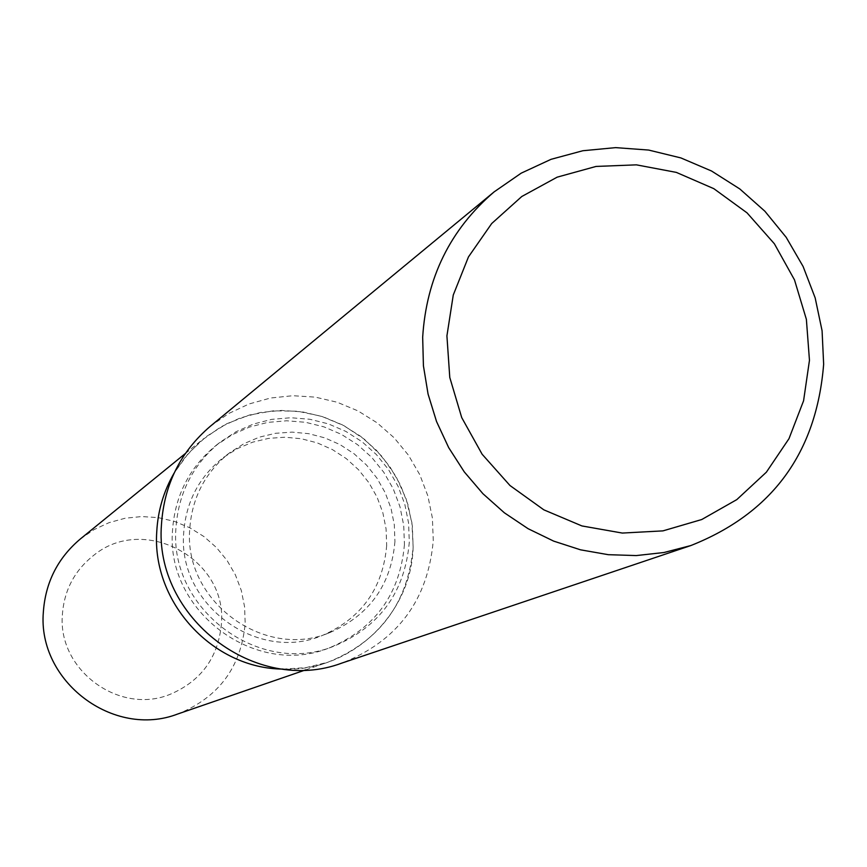 <?xml version="1.0" encoding="UTF-8"?>
<svg xmlns="http://www.w3.org/2000/svg" width="867" height="867" viewBox="0 0 867 867"><rect width="100%" height="100%" fill="white"/><g stroke="black" fill="none" stroke-linecap="round" stroke-linejoin="round"><path stroke-width="0.65" stroke-dasharray="4.33 3.25" d="M386.682 545.462C382.965 588.205 361.604 618.171 322.611 635.359C257.748 663.277 177.648 604.743 183.663 533.357C185.863 501.939 199.172 476.601 223.599 457.353L237.482 448.575L252.6 442.192L268.564 438.377L284.95 437.217L301.326 438.735L317.279 442.885L332.386 449.572L346.258 458.589L358.526 469.73L368.887 482.681L377.058 497.127L382.835 512.668L386.075 528.924L386.682 545.462M221.432 623.666C218.386 657.078 201.567 680.508 170.951 693.979C120.047 715.86 57.547 670.375 62.381 614.703C64.158 590.178 74.638 570.367 93.799 555.27C143.955 513.958 227.338 558.901 221.432 623.666C218.386 657.078 201.567 680.508 170.951 693.979C120.047 715.86 57.547 670.375 62.381 614.703C64.158 590.178 74.638 570.367 93.799 555.27C143.955 513.958 227.338 558.901 221.432 623.666M404.445 544.422C400.045 594.177 374.967 628.683 329.222 647.92C255.332 678.027 165.749 611.268 172.511 530.582C174.939 495.534 189.57 467.042 216.414 445.107L232.215 434.703L249.501 427.063L267.816 422.381L286.674 420.777L305.563 422.294L323.976 426.867L341.446 434.389L357.507 444.641L371.726 457.364L383.734 472.212L393.228 488.793L399.958 506.675L403.719 525.38L404.445 544.422M413.136 547.044C411.608 614.475 350.658 672.218 283.151 669.086L305.845 667.666L327.867 662.225C379.681 641.385 408.108 602.988 413.136 547.044L411.89 522.606L406.114 498.785L396.002 476.438L381.935 456.356L364.389 439.244L344.004 425.719L321.494 416.268L297.663 411.229L273.343 410.806L249.425 415.011L226.764 423.725L206.173 436.632L188.41 453.278L174.126 473.079L185.224 457.039L201.057 440.783L220.955 426.813L240.072 418.002L260.403 412.497L281.374 410.427L302.42 411.858L322.99 416.745L342.519 424.928L360.488 436.209L376.419 450.255L389.89 466.717L400.532 485.13L408.086 505.017L412.324 525.836L413.136 547.044M409.3 542.168C404.878 592.237 379.648 626.949 333.622 646.316C259.287 676.607 169.141 609.414 175.936 528.22C178.374 492.955 193.092 464.289 220.11 442.213L235.997 431.744L253.402 424.061L271.826 419.346L290.792 417.742L309.801 419.26L328.333 423.865L345.911 431.441L362.07 441.758L376.376 454.557L388.47 469.502L398.018 486.192L404.781 504.182L408.574 523.007L409.3 542.168M210.313 426.271L228.736 413.494L249.013 403.989L270.591 398.018L292.883 395.71L315.274 397.129L337.155 402.234L357.952 410.871L377.091 422.814L394.073 437.716L408.444 455.186L419.801 474.748L427.854 495.891L432.395 518.033L433.272 540.575C427.886 600.311 397.465 641.136 342.01 663.038M394.929 541.561C391.169 584.77 369.591 615.061 330.186 632.433C264.63 660.654 183.652 601.46 189.721 529.293C191.943 497.528 205.403 471.919 230.091 452.455L244.115 443.59L259.396 437.141L275.522 433.294L292.092 432.124L308.641 433.663L324.767 437.857L340.037 444.619L354.05 453.744L366.459 465.005L376.928 478.096L385.186 492.694L391.039 508.409L394.312 524.849L394.929 541.561M80.317 538.992L94.037 529.607L109.112 522.628L125.119 518.238L141.646 516.559L158.227 517.621L174.43 521.381L189.797 527.765L203.94 536.565L216.468 547.565L227.056 560.45L235.401 574.886L241.308 590.492L244.592 606.835L245.177 623.492C241.037 667.427 218.538 697.61 177.659 714.029M330.186 632.433L322.611 635.359M329.222 647.92L333.622 646.316M216.414 445.107L220.11 442.213M230.091 452.455L223.599 457.353M305.65 669.888L327.867 662.225M185.321 453.539L203.539 438.713"/><path stroke-width="1.3" d="M283.151 669.086C213.011 668.825 151.725 602.37 156.754 531.764C157.881 510.717 163.679 491.155 174.126 473.079C163.679 491.155 157.881 510.717 156.754 531.764C151.725 602.37 213.011 668.825 283.151 669.086M690.826 545.56L342.01 663.038C255.819 695.616 153.708 617.553 161.479 524.307C164.177 484.534 180.466 451.848 210.313 426.271L494.114 191.889L521.219 173.151L551.065 159.311L582.83 150.739L615.646 147.628L648.624 150.056L680.877 157.924L711.536 171.005L739.789 188.941L764.9 211.245L786.185 237.32L803.091 266.451L815.164 297.88L822.079 330.76L823.65 364.227C816.541 452.823 772.259 513.264 690.826 545.56L663.959 552.517L636.259 555.574L608.276 554.685L580.565 549.83L553.655 541.116L528.079 528.686L504.345 512.787L482.93 493.713L464.257 471.865L448.694 447.643L436.545 421.546L428.07 394.084L423.421 365.798L422.673 337.241C426.38 277.982 450.201 229.527 494.114 191.889M809.464 360.325L803.579 400.771L788.981 438.691L766.363 472.201L736.809 499.609L701.761 519.517L662.952 530.875L622.322 533.064L581.93 525.944L543.837 509.839L509.991 485.531L482.139 454.254L461.721 417.601L449.778 377.459L446.917 335.887L453.268 295.018L468.462 256.914L491.708 223.523L521.793 196.495L557.156 177.161L596.019 166.442L636.411 164.849L676.336 172.392L713.834 188.67L747.051 212.87L774.372 243.768L794.475 279.846L806.375 319.338L809.464 360.325M305.65 669.888L177.659 714.029C113.469 738.782 37.389 681.278 43.35 612.091C45.452 582.407 57.775 558.045 80.317 538.992L185.321 453.539"/></g></svg>
